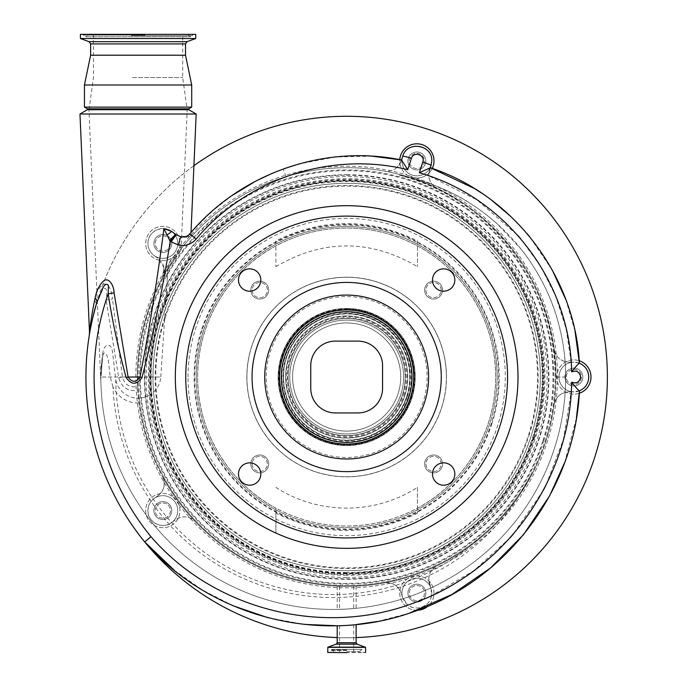 <?xml version="1.0" encoding="UTF-8"?>
<svg xmlns="http://www.w3.org/2000/svg" width="687" height="687" viewBox="0 0 687 687"><rect width="100%" height="100%" fill="white"/><g stroke="black" fill="none" stroke-linecap="round" stroke-linejoin="round"><path stroke-width="0.52" stroke-dasharray="3.44 2.58" d="M346.66 651.474L359.662 651.474L346.66 651.474M341.482 625.608L346.66 625.342C355.789 624.655 355.789 624.655 346.66 625.342C355.789 624.655 355.789 624.655 346.66 625.342C334.457 625.909 334.457 625.909 346.66 625.342C358.863 624.371 358.863 624.371 346.66 625.342C358.863 624.371 358.863 624.371 346.66 625.342C337.532 625.805 337.532 625.805 346.66 625.342L341.267 625.625M327.931 652.65L365.39 652.65M356.115 624.56L340.838 625.642M174.206 570.201L202.485 590.064L233.494 605.925M267.99 617.716L304.332 624.397M377.481 621.452L409.031 613.285M564.637 462.609L576.419 418.065M95.15 308.3L96.017 305.208A260.725 260.725 0 0 0 144.725 541.957A260.725 260.725 0 0 1 85.927 377.026M94.634 300.459A14.899 7.377 -164 0 1 96.017 305.208L102.397 290.215C107.619 283.671 107.129 296.011 106.116 300.021A14.899 0.575 -8.6 0 0 112.488 298.974C112.118 292.636 108.967 281.472 102.758 284.538C98.387 288.188 95.682 293.495 94.634 300.459L92.152 313.409M91.74 315.908L90.59 323.5M90.22 326.179L89.997 327.922M196.181 114.008L79.967 114.008M190.565 233.065L190.153 233.554M284.384 168.59L283.207 169.011L286.032 176.671C322.22 163.764 359.232 160.681 397.06 167.439L401.165 161.059L402.702 156.335A14.899 14.899 0 0 0 416.872 175.838A14.899 14.899 0 0 0 431.771 160.938A14.899 14.899 0 0 0 416.872 146.039A14.899 14.899 0 0 0 401.972 160.938A14.899 14.899 0 0 0 431.041 165.541L429.504 170.264A14.899 14.899 0 0 0 437.224 188.298A209.329 209.329 0 0 0 162.458 277.582A14.899 14.899 0 0 0 158.104 258.449L154.086 255.53A14.899 14.899 0 0 0 177.744 243.473A14.899 14.899 0 0 0 162.845 228.573A14.899 14.899 0 0 0 147.945 243.473A14.899 14.899 0 0 0 162.845 258.372A14.899 14.899 0 0 0 171.604 231.416L175.623 234.344A14.899 14.899 0 0 0 195.16 232.567C191.226 235.632 188.633 237.075 187.371 236.886L189.861 233.898L187.371 236.886C184.554 237.951 180.638 237.109 175.623 234.344L171.604 231.416C164.485 224.675 147.679 230.205 147.945 243.473C148.109 248.539 150.152 252.558 154.086 255.53L158.104 258.449L163.961 267.587L162.458 277.582C145.876 308.54 137.503 341.688 137.331 377.026L122.423 377.026L112.488 298.974M510.166 537.698L473.936 570.631L431.548 595.663L431.041 588.501L428.774 579.175C429.006 573.095 431.822 568.613 437.224 565.745A14.899 14.899 0 0 0 429.504 583.778L431.041 588.501A14.899 14.899 0 0 0 401.972 593.113A14.899 14.899 0 0 0 416.872 608.004A14.899 14.899 0 0 0 431.771 593.113A14.899 14.899 0 0 0 416.872 578.214A14.899 14.899 0 0 0 402.702 597.716L407.949 605.041C318.57 636.308 213.022 608.304 150.934 536.659A252.567 252.567 0 0 1 106.116 300.021L118.731 377.67C121.453 387.356 127.799 391.599 137.761 390.379A209.329 209.329 0 0 0 162.458 476.469C165.773 483.931 164.322 490.312 158.104 495.593L154.086 498.522C150.118 501.544 148.074 505.563 147.945 510.57A14.899 14.899 0 0 0 162.845 525.469A14.899 14.899 0 0 0 177.744 510.57A14.899 14.899 0 0 0 162.845 495.671A14.899 14.899 0 0 0 147.945 510.57C147.362 522.275 162.51 529.969 171.604 522.627L175.623 519.707C182.553 515.43 189.062 516.014 195.16 521.476A14.899 14.899 0 0 0 175.623 519.707L171.604 522.627A14.899 14.899 0 0 0 169.612 497.294A14.899 14.899 0 0 0 154.086 498.522L158.104 495.593A14.899 14.899 0 0 0 162.458 476.469A209.329 209.329 0 0 0 384.316 582.937C392.44 582.095 398.056 585.444 401.165 592.984A14.899 14.899 0 0 0 384.316 582.937A209.329 209.329 0 0 0 554.134 404.841C555.835 396.854 560.764 392.552 568.896 391.925A14.899 14.899 0 0 0 554.134 404.841A209.329 209.329 0 0 0 555.989 377.026A209.329 209.329 0 0 1 346.66 586.354A209.329 209.329 0 0 1 137.331 377.026A209.329 209.329 0 0 1 346.66 167.697A209.329 209.329 0 0 1 555.989 377.026A209.329 209.329 0 0 0 554.134 349.202A14.899 14.899 0 0 0 568.896 362.126C560.781 361.517 555.86 357.206 554.134 349.202A209.329 209.329 0 0 0 437.224 188.298C432.175 185.662 429.366 181.505 428.808 175.838L477.07 199.917L517.672 235.272M162.845 234.533A8.94 8.94 0 0 1 171.784 243.473A8.94 8.94 0 0 1 162.845 252.412A8.94 8.94 0 0 1 153.905 243.473A8.94 8.94 0 0 1 162.845 234.533A8.94 8.94 0 0 1 171.784 243.473A8.94 8.94 0 0 1 162.845 252.412A8.94 8.94 0 0 1 153.905 243.473A8.94 8.94 0 0 1 162.845 234.533M162.845 235.873A7.6 7.6 0 0 1 170.445 243.473A7.6 7.6 0 0 1 162.845 251.073A7.6 7.6 0 0 1 155.245 243.473A7.6 7.6 0 0 1 162.845 235.873A7.6 7.6 0 0 1 170.445 243.473A7.6 7.6 0 0 1 162.845 251.073A7.6 7.6 0 0 1 155.245 243.473A7.6 7.6 0 0 1 162.845 235.873M397.06 167.439C393.402 170.651 389.151 171.87 384.316 171.106A14.899 14.899 0 0 0 401.165 161.059M372.01 156.181L335.376 156.997L299.326 163.858M283.207 169.011L272.507 173.201M256.44 180.767L255.641 181.179M232.077 195.503L211.699 211.562M209.561 213.485L191.08 232.472M542.91 440.788A206.349 206.349 0 0 0 410.422 180.775A206.349 206.349 0 0 0 150.41 313.255A206.349 206.349 0 0 0 282.889 573.267A206.349 206.349 0 0 0 542.91 440.788M543.615 441.02A207.096 207.096 0 0 0 410.654 180.063A207.096 207.096 0 0 0 149.697 313.023A207.096 207.096 0 0 0 282.666 573.98A207.096 207.096 0 0 0 543.615 441.02M178.981 249.244L173.322 257.032A17.132 17.132 0 0 1 146.546 238.183A17.132 17.132 0 0 1 168.143 227.182A17.132 17.132 0 0 1 179.135 248.771A17.132 17.132 0 0 1 157.546 259.772A17.132 17.132 0 0 1 146.546 238.183A17.132 17.132 0 0 1 168.143 227.182A17.132 17.132 0 0 1 178.981 249.244A210.815 210.815 0 0 1 407.211 175.091A17.132 17.132 0 0 1 399.782 159.65M432.286 168.409A17.132 17.132 0 0 1 416.365 178.062L407.211 175.091M579.296 393.273A17.132 17.132 0 0 1 557.423 381.835L557.423 372.208A17.132 17.132 0 0 1 579.158 360.727A17.132 17.132 0 0 1 590.159 382.315A17.132 17.132 0 0 1 568.57 393.316A17.132 17.132 0 0 1 557.569 371.727A17.132 17.132 0 0 1 579.227 360.752M417.765 610.219A17.132 17.132 0 0 1 407.211 578.961L416.365 575.981A17.132 17.132 0 0 1 433.162 598.403A17.132 17.132 0 0 1 411.573 609.403A17.132 17.132 0 0 1 400.573 587.814A17.132 17.132 0 0 1 422.162 576.814A17.132 17.132 0 0 1 427.958 606.174M173.322 497.01L178.981 504.799A17.132 17.132 0 0 1 157.546 526.869A17.132 17.132 0 0 1 146.546 505.28A17.132 17.132 0 0 1 168.143 494.279A17.132 17.132 0 0 1 179.135 515.868A17.132 17.132 0 0 1 157.546 526.869A17.132 17.132 0 0 1 146.546 505.28A17.132 17.132 0 0 1 173.322 497.01A210.815 210.815 0 0 1 173.322 257.032M433.162 166.228A17.132 17.132 0 0 1 411.573 177.229A17.132 17.132 0 0 1 400.573 155.64A17.132 17.132 0 0 1 422.162 144.639A17.132 17.132 0 0 1 433.162 166.228M594.624 457.594A260.725 260.725 0 0 0 427.228 129.053A260.725 260.725 0 0 0 98.688 296.449A260.725 260.725 0 0 0 266.092 624.99A260.725 260.725 0 0 0 594.624 457.594M193.923 165.713A260.725 260.725 0 0 0 96.721 302.804M202.15 330.069A151.947 151.947 0 0 0 299.704 521.527A151.947 151.947 0 0 0 491.171 423.973A151.947 151.947 0 0 0 393.608 232.515A151.947 151.947 0 0 0 202.15 330.069M423.175 401.886A80.456 80.456 0 0 1 321.799 453.54A80.456 80.456 0 0 1 270.146 352.165A80.456 80.456 0 0 1 371.521 300.502A80.456 80.456 0 0 1 423.175 401.886M281.481 355.84A68.537 68.537 0 0 0 325.483 442.205A68.537 68.537 0 0 0 411.839 398.202A68.537 68.537 0 0 0 367.837 311.838A68.537 68.537 0 0 0 281.481 355.84A68.537 68.537 0 0 0 325.483 442.205A68.537 68.537 0 0 0 411.839 398.202A68.537 68.537 0 0 0 367.837 311.838A68.537 68.537 0 0 0 281.481 355.84A68.537 68.537 0 0 1 367.837 311.838A68.537 68.537 0 0 1 411.839 398.202M400.787 394.613A56.918 56.918 0 0 0 364.247 322.89A56.918 56.918 0 0 0 292.533 359.438A56.918 56.918 0 0 0 329.073 431.153A56.918 56.918 0 0 0 400.787 394.613A56.918 56.918 0 0 0 364.247 322.89A56.918 56.918 0 0 0 292.533 359.438A56.918 56.918 0 0 0 329.073 431.153A56.918 56.918 0 0 0 400.787 394.613M411.058 397.945A67.712 67.712 0 0 0 367.588 312.619A67.712 67.712 0 0 0 282.254 356.098A67.712 67.712 0 0 0 325.732 441.423A67.712 67.712 0 0 0 411.058 397.945A67.712 67.712 0 0 0 367.588 312.619A67.712 67.712 0 0 0 282.254 356.098A67.712 67.712 0 0 0 325.732 441.423A67.712 67.712 0 0 0 411.058 397.945M398.091 393.737A54.084 54.084 0 0 0 363.371 325.586A54.084 54.084 0 0 0 295.221 360.306A54.084 54.084 0 0 0 329.949 428.456A54.084 54.084 0 0 0 398.091 393.737A54.084 54.084 0 0 0 363.371 325.586A54.084 54.084 0 0 0 295.221 360.306A54.084 54.084 0 0 0 329.949 428.456A54.084 54.084 0 0 0 398.091 393.737M288.566 358.142A61.083 61.083 0 0 0 327.785 435.12A61.083 61.083 0 0 0 404.755 395.901A61.083 61.083 0 0 0 365.536 318.931A61.083 61.083 0 0 0 288.566 358.142A61.083 61.083 0 0 0 327.785 435.12A61.083 61.083 0 0 0 404.755 395.901A61.083 61.083 0 0 0 365.536 318.931A61.083 61.083 0 0 0 288.566 358.142A61.083 61.083 0 0 0 327.785 435.12A61.083 61.083 0 0 0 404.755 395.901A61.083 61.083 0 0 0 365.536 318.931A61.083 61.083 0 0 0 288.566 358.142M286.668 357.532A63.075 63.075 0 0 0 327.167 437.009A63.075 63.075 0 0 0 406.644 396.511A63.075 63.075 0 0 0 366.145 317.033A63.075 63.075 0 0 0 286.668 357.532M337.197 637.579A260.725 260.725 0 0 0 356.115 637.579M137.331 377.026L137.546 386.532C129.697 387.889 124.656 384.72 122.423 377.026L118.731 377.67M163.961 267.587L162.518 277.462M87.421 109.705L188.727 109.705M87.421 108.847L188.727 108.847M84.441 107.12L191.707 107.12M84.441 85.008L191.707 85.008M90.624 55.209L185.524 55.209M80.413 38.524L195.735 38.524M80.413 34.35L195.735 34.35M145.163 34.35L82.5 34.35L145.163 34.35M144.399 34.35L88.46 34.35L144.399 34.35M143.763 34.35L93.449 34.35L143.763 34.35M132.385 77.554L182.699 77.554L132.385 77.554M93.449 34.35L93.449 77.554L88.958 109.98L187.19 109.98L88.958 109.98L100.62 377.026L102.208 357.85A134.085 134.085 0 0 0 100.826 377.026L102.827 353.951C102.706 345.552 110.779 340.074 112.548 352.105L115.742 379.765A217.521 217.521 0 0 0 481.991 535.74A208.582 208.582 0 0 1 139.143 398.117L139.701 402.986A208.582 208.582 0 0 0 530.656 475.258A220.501 220.501 0 0 1 112.969 386.961A27.643 27.643 0 0 0 139.701 402.986M112.969 386.961L110.238 377.026L108.134 359.146C105.815 351.1 103.84 350.671 102.208 357.85M102.827 353.951L100.843 379.817L100.826 377.026L160.775 377.026A22.757 22.757 0 0 1 115.742 379.765M172.918 258.132L176.568 256.294L170.05 266.049L168.014 267.432C168.693 262.984 170.324 259.884 172.918 258.132L176.559 256.303L181.067 250.188L167.886 269.562L160.775 377.026M181.067 250.188L187.19 109.98L182.699 77.554L182.699 34.35M100.843 379.817A37.493 37.493 0 0 1 100.62 377.026L100.826 377.026A232.421 232.421 0 0 0 333.247 609.446A232.421 232.421 0 0 0 565.667 377.026A205.602 205.602 0 0 0 399.387 175.211L399.456 175.228C424.085 179.298 457.422 194.06 472.355 204.786C480.316 210.042 486.611 214.533 497.371 223.988L521.089 249.183C534.314 265.362 548.466 290.695 555.139 312.061C562.361 334.552 565.873 356.201 565.667 377.026A232.421 232.421 0 0 1 333.247 609.446A232.421 232.421 0 0 1 100.826 377.026L150.788 377.026L151.32 393.891A22.757 22.757 0 0 1 139.143 398.117A208.582 208.582 0 0 1 170.05 266.049M168.014 267.432L167.886 269.562A208.582 208.582 0 0 0 139.143 398.117M167.886 269.562L165.91 301.069A196.061 196.061 0 0 1 542.721 377.026A196.061 196.061 0 0 1 346.66 573.087A196.061 196.061 0 0 1 151.32 393.891M165.112 318.038A190.892 190.892 0 0 1 405.648 195.477A190.892 190.892 0 0 1 528.209 436.013A190.892 190.892 0 0 1 287.673 558.565A190.892 190.892 0 0 1 165.112 318.038M165.91 301.069C156.009 325.183 150.968 350.507 150.788 377.026M346.66 572.572A195.546 195.546 0 0 1 151.114 377.026A195.546 195.546 0 0 1 346.66 181.48A195.546 195.546 0 0 1 542.206 377.026A195.546 195.546 0 0 1 346.66 572.572M346.66 573.31A196.293 196.293 0 0 1 150.367 377.026A196.293 196.293 0 0 1 346.66 180.733A196.293 196.293 0 0 1 542.953 377.026A196.293 196.293 0 0 1 346.66 573.31M530.862 436.872A193.682 193.682 0 0 0 406.506 192.815A193.682 193.682 0 0 0 162.45 317.171A193.682 193.682 0 0 0 286.805 561.227A193.682 193.682 0 0 0 530.862 436.872A193.682 193.682 0 0 0 406.506 192.815A193.682 193.682 0 0 0 162.45 317.171A193.682 193.682 0 0 0 286.805 561.227A193.682 193.682 0 0 0 530.862 436.872A193.682 193.682 0 0 0 406.506 192.815A193.682 193.682 0 0 0 162.45 317.171M346.66 174.756A202.261 202.261 0 0 1 548.922 377.026A202.261 202.261 0 0 1 346.66 579.287A202.261 202.261 0 0 1 144.39 377.026A202.261 202.261 0 0 1 346.66 174.756M481.991 535.74C527.891 497.01 555.56 437.516 555.242 377.026C557.286 284.478 487.761 196.353 399.456 175.228M399.387 175.211C441.878 186.048 483.906 212.876 511.472 249.175C540.18 286.805 554.778 329.417 555.242 377.026C555.096 411.899 546.904 444.652 530.656 475.258M346.66 609.06C334.457 609.549 334.457 609.549 346.66 609.06C334.457 609.549 334.457 609.549 346.66 609.06C358.863 608.141 358.863 608.141 346.66 609.06C358.863 608.141 358.863 608.141 346.66 609.06C355.789 608.407 355.789 608.407 346.66 609.06C355.789 608.407 355.789 608.407 346.66 609.06C337.532 609.463 337.532 609.463 346.66 609.06C337.532 609.463 337.532 609.463 346.66 609.06M346.66 586.354L337.197 586.354L346.66 586.354M416.872 151.999A8.94 8.94 0 0 1 425.811 160.938A8.94 8.94 0 0 1 416.872 169.878A8.94 8.94 0 0 1 407.932 160.938A8.94 8.94 0 0 1 416.872 151.999A8.94 8.94 0 0 1 425.811 160.938A8.94 8.94 0 0 1 416.872 169.878A8.94 8.94 0 0 1 407.932 160.938A8.94 8.94 0 0 1 416.872 151.999M416.872 153.338A7.6 7.6 0 0 1 424.472 160.938A7.6 7.6 0 0 1 416.872 168.538A7.6 7.6 0 0 1 409.272 160.938A7.6 7.6 0 0 1 416.872 153.338A7.6 7.6 0 0 1 424.472 160.938A7.6 7.6 0 0 1 416.872 168.538A7.6 7.6 0 0 1 409.272 160.938A7.6 7.6 0 0 1 416.872 153.338M181.076 236.817L188.195 235.409M429.504 170.264L428.808 175.838M520.617 238.638L540.549 266.161L555.792 296.32L566.122 328.721L571.146 362.126L568.896 362.126L573.868 362.126L579.39 363.183M137.761 390.379L137.546 386.532M162.845 501.63A8.94 8.94 0 0 1 171.784 510.57A8.94 8.94 0 0 1 162.845 519.509A8.94 8.94 0 0 1 153.905 510.57A8.94 8.94 0 0 1 162.845 501.63A8.94 8.94 0 0 1 171.784 510.57A8.94 8.94 0 0 1 162.845 519.509A8.94 8.94 0 0 1 153.905 510.57A8.94 8.94 0 0 1 162.845 501.63M162.845 502.97A7.6 7.6 0 0 1 170.445 510.57A7.6 7.6 0 0 1 162.845 518.17A7.6 7.6 0 0 1 155.245 510.57A7.6 7.6 0 0 1 162.845 502.97A7.6 7.6 0 0 1 170.445 510.57A7.6 7.6 0 0 1 162.845 518.17A7.6 7.6 0 0 1 155.245 510.57A7.6 7.6 0 0 1 162.845 502.97M402.702 597.716L401.165 592.984L402.702 597.716M416.872 584.173A8.94 8.94 0 0 1 425.811 593.113A8.94 8.94 0 0 1 416.872 602.044A8.94 8.94 0 0 1 407.932 593.113A8.94 8.94 0 0 1 416.872 584.173A8.94 8.94 0 0 1 425.811 593.113A8.94 8.94 0 0 1 416.872 602.044A8.94 8.94 0 0 1 407.932 593.113A8.94 8.94 0 0 1 416.872 584.173M416.872 585.513A7.6 7.6 0 0 1 424.472 593.113A7.6 7.6 0 0 1 416.872 600.704A7.6 7.6 0 0 1 409.272 593.113A7.6 7.6 0 0 1 416.872 585.513A7.6 7.6 0 0 1 424.472 593.113A7.6 7.6 0 0 1 416.872 600.704A7.6 7.6 0 0 1 409.272 593.113A7.6 7.6 0 0 1 416.872 585.513M497.139 377.026A150.479 150.479 0 0 1 346.66 527.504A150.479 150.479 0 0 1 196.181 377.026A150.479 150.479 0 0 0 346.66 527.504A150.479 150.479 0 0 0 497.139 377.026A150.479 150.479 0 0 0 346.66 226.547A150.479 150.479 0 0 0 196.181 377.026A150.479 150.479 0 0 1 346.66 226.547A150.479 150.479 0 0 1 497.139 377.026A150.479 150.479 0 0 0 346.66 226.547A150.479 150.479 0 0 0 196.181 377.026M275.891 487.392C318.725 515.018 374.595 515.018 417.43 487.392L417.43 508.131C464.919 483.09 496.169 430.706 495.645 377.026C496.177 323.337 464.919 270.953 417.43 245.912C395.317 234.087 371.727 228.127 346.66 228.032C321.585 228.127 297.995 234.087 275.891 245.912C228.393 270.953 197.143 323.337 197.667 377.026A148.985 148.985 0 0 0 346.66 526.01A148.985 148.985 0 0 0 495.645 377.026A148.985 148.985 0 0 0 346.66 228.032A148.985 148.985 0 0 0 197.667 377.026C197.143 430.706 228.393 483.09 275.891 508.131L275.891 533.06C298.39 543.194 321.98 548.295 346.66 548.355C371.341 548.295 394.931 543.194 417.43 533.06C477.663 506.577 518.754 442.814 517.998 377.026C518.754 311.228 477.663 247.466 417.43 220.982C394.879 210.84 371.289 205.739 346.66 205.688C322.031 205.739 298.441 210.84 275.891 220.982C215.658 247.466 174.558 311.228 175.322 377.026C174.558 442.814 215.658 506.577 275.891 533.06L275.891 508.131C297.995 519.956 321.585 525.916 346.66 526.01C371.727 525.916 395.317 519.956 417.43 508.131L417.43 513.189C370.25 536.229 323.07 536.229 275.891 513.189M275.891 240.854L275.891 266.65L275.891 240.854C323.07 217.805 370.25 217.805 417.43 240.854L417.43 266.65L417.43 240.854M185.748 377.026A160.904 160.904 0 0 0 346.66 537.93A160.904 160.904 0 0 0 507.564 377.026A160.904 160.904 0 0 0 346.66 216.113A160.904 160.904 0 0 0 185.748 377.026M238.483 280.021A11.172 11.172 0 0 0 249.656 291.194A11.172 11.172 0 0 0 260.828 280.021A11.172 11.172 0 0 0 249.656 268.849A11.172 11.172 0 0 0 238.483 280.021M238.483 474.021A11.172 11.172 0 0 0 249.656 485.194A11.172 11.172 0 0 0 260.828 474.021A11.172 11.172 0 0 0 249.656 462.849A11.172 11.172 0 0 0 238.483 474.021M432.484 474.021A11.172 11.172 0 0 0 443.656 485.194A11.172 11.172 0 0 0 454.837 474.021A11.172 11.172 0 0 0 443.656 462.849A11.172 11.172 0 0 0 432.484 474.021M432.484 280.021A11.172 11.172 0 0 0 443.656 291.194A11.172 11.172 0 0 0 454.837 280.021A11.172 11.172 0 0 0 443.656 268.849A11.172 11.172 0 0 0 432.484 280.021M252.052 377.026A94.608 94.608 0 0 0 346.66 471.626A94.608 94.608 0 0 0 441.269 377.026A94.608 94.608 0 0 0 346.66 282.417A94.608 94.608 0 0 0 252.052 377.026M275.891 266.65C323.07 239.007 370.25 239.007 417.43 266.65M417.43 487.392L417.43 513.189M246.839 377.026A99.821 99.821 0 0 0 346.66 476.847A99.821 99.821 0 0 0 446.481 377.026A99.821 99.821 0 0 0 346.66 277.204A99.821 99.821 0 0 0 246.839 377.026A99.821 99.821 0 0 1 346.66 277.204A99.821 99.821 0 0 1 446.481 377.026A99.821 99.821 0 0 1 346.66 476.847A99.821 99.821 0 0 1 246.839 377.026M246.908 377.026A99.744 99.744 0 0 0 346.66 476.769A99.744 99.744 0 0 0 446.404 377.026A99.744 99.744 0 0 0 346.66 277.273A99.744 99.744 0 0 0 246.908 377.026A99.744 99.744 0 0 0 346.66 476.769A99.744 99.744 0 0 0 446.404 377.026A99.744 99.744 0 0 0 346.66 277.273A99.744 99.744 0 0 0 246.908 377.026A99.744 99.744 0 0 1 346.66 277.273A99.744 99.744 0 0 1 446.404 377.026M279.618 377.026A67.043 67.043 0 0 0 346.66 444.068A67.043 67.043 0 0 0 413.703 377.026A67.043 67.043 0 0 0 346.66 309.974A67.043 67.043 0 0 0 279.618 377.026A67.043 67.043 0 0 1 346.66 309.974A67.043 67.043 0 0 1 413.703 377.026M310.756 365.699L310.756 388.344A24.586 24.586 0 0 0 335.333 412.93L357.979 412.93A24.586 24.586 0 0 0 382.565 388.344L382.565 365.699A24.586 24.586 0 0 0 357.979 341.113L335.333 341.113A24.586 24.586 0 0 0 310.756 365.699M575.045 331.271L565.873 299.695M552.322 270.189L529.66 236.732M526.706 233.211L510.896 216.56M491.591 200.218L481.286 192.927M475.232 189.028L474.391 188.504M571.146 362.126L573.868 362.126A14.899 14.899 0 0 0 558.969 377.026A14.899 14.899 0 0 0 573.868 391.925L568.896 391.925L571.206 391.925L563.323 439.843L545.856 485.451M588.768 377.026A14.899 14.899 0 0 0 573.868 362.126A14.899 14.899 0 0 0 558.969 377.026A14.899 14.899 0 0 0 573.868 391.925A14.899 14.899 0 0 0 588.768 377.026M573.868 368.086A8.94 8.94 0 0 1 582.808 377.026A8.94 8.94 0 0 1 573.868 385.965A8.94 8.94 0 0 1 564.929 377.026A8.94 8.94 0 0 1 573.868 368.086A8.94 8.94 0 0 1 582.808 377.026A8.94 8.94 0 0 1 573.868 385.965A8.94 8.94 0 0 1 564.929 377.026A8.94 8.94 0 0 1 573.868 368.086M573.868 369.426A7.6 7.6 0 0 1 581.46 377.026A7.6 7.6 0 0 1 573.868 384.617A7.6 7.6 0 0 1 566.268 377.026A7.6 7.6 0 0 1 573.868 369.426A7.6 7.6 0 0 1 581.46 377.026A7.6 7.6 0 0 1 573.868 384.617A7.6 7.6 0 0 1 566.268 377.026A7.6 7.6 0 0 1 573.868 369.426M579.442 390.834L571.206 391.925M543.185 490.578L513.215 534.237M431.548 595.663C430.199 606.217 416.27 611.842 407.949 605.041M424.635 290.112A8.94 8.94 0 0 0 433.574 299.051A8.94 8.94 0 0 0 442.514 290.112A8.94 8.94 0 0 0 433.574 281.172A8.94 8.94 0 0 0 424.635 290.112A8.94 8.94 0 0 0 433.574 299.051A8.94 8.94 0 0 0 442.514 290.112A8.94 8.94 0 0 0 433.574 281.172A8.94 8.94 0 0 0 424.635 290.112M425.974 290.112A7.6 7.6 0 0 0 433.574 297.703A7.6 7.6 0 0 0 441.174 290.112A7.6 7.6 0 0 0 433.574 282.512A7.6 7.6 0 0 0 425.974 290.112A7.6 7.6 0 0 0 433.574 297.703A7.6 7.6 0 0 0 441.174 290.112A7.6 7.6 0 0 0 433.574 282.512A7.6 7.6 0 0 0 425.974 290.112M425.974 463.94A7.6 7.6 0 0 0 433.574 471.531A7.6 7.6 0 0 0 441.174 463.94A7.6 7.6 0 0 0 433.574 456.34A7.6 7.6 0 0 0 425.974 463.94A7.6 7.6 0 0 0 433.574 471.531A7.6 7.6 0 0 0 441.174 463.94A7.6 7.6 0 0 0 433.574 456.34A7.6 7.6 0 0 0 425.974 463.94M424.635 463.94A8.94 8.94 0 0 0 433.574 472.879A8.94 8.94 0 0 0 442.514 463.94A8.94 8.94 0 0 0 433.574 455A8.94 8.94 0 0 0 424.635 463.94A8.94 8.94 0 0 0 433.574 472.879A8.94 8.94 0 0 0 442.514 463.94A8.94 8.94 0 0 0 433.574 455A8.94 8.94 0 0 0 424.635 463.94M252.146 463.94A7.6 7.6 0 0 0 259.746 471.531A7.6 7.6 0 0 0 267.346 463.94A7.6 7.6 0 0 0 259.746 456.34A7.6 7.6 0 0 0 252.146 463.94A7.6 7.6 0 0 0 259.746 471.531A7.6 7.6 0 0 0 267.346 463.94A7.6 7.6 0 0 0 259.746 456.34A7.6 7.6 0 0 0 252.146 463.94M250.807 463.94A8.94 8.94 0 0 0 259.746 472.879A8.94 8.94 0 0 0 268.686 463.94A8.94 8.94 0 0 0 259.746 455A8.94 8.94 0 0 0 250.807 463.94A8.94 8.94 0 0 0 259.746 472.879A8.94 8.94 0 0 0 268.686 463.94A8.94 8.94 0 0 0 259.746 455A8.94 8.94 0 0 0 250.807 463.94M252.146 290.112A7.6 7.6 0 0 0 259.746 297.703A7.6 7.6 0 0 0 267.346 290.112A7.6 7.6 0 0 0 259.746 282.512A7.6 7.6 0 0 0 252.146 290.112A7.6 7.6 0 0 0 259.746 297.703A7.6 7.6 0 0 0 267.346 290.112A7.6 7.6 0 0 0 259.746 282.512A7.6 7.6 0 0 0 252.146 290.112M250.807 290.112A8.94 8.94 0 0 0 259.746 299.051A8.94 8.94 0 0 0 268.686 290.112A8.94 8.94 0 0 0 259.746 281.172A8.94 8.94 0 0 0 250.807 290.112A8.94 8.94 0 0 0 259.746 299.051A8.94 8.94 0 0 0 268.686 290.112A8.94 8.94 0 0 0 259.746 281.172A8.94 8.94 0 0 0 250.807 290.112M346.66 440.341A63.316 63.316 0 0 0 409.976 377.026A63.316 63.316 0 0 0 346.66 313.701A63.316 63.316 0 0 1 409.976 377.026A63.316 63.316 0 0 1 346.66 440.341A63.316 63.316 0 0 1 283.336 377.026A63.316 63.316 0 0 1 346.66 313.701A63.316 63.316 0 0 0 283.336 377.026A63.316 63.316 0 0 0 346.66 440.341M346.66 308.798A68.228 68.228 0 0 1 414.888 377.026A68.228 68.228 0 0 1 346.66 445.253A68.228 68.228 0 0 1 278.433 377.026A68.228 68.228 0 0 1 346.66 308.798M346.66 649.945L332.585 649.945L346.66 649.945M346.66 650.632L330.421 650.632L346.66 650.632M327.733 652.452L365.578 652.452M327.733 647.352L365.578 647.352M327.862 647.163L365.45 647.163M336.218 644.123L357.103 644.123M337.197 642.723L356.115 642.723M557.423 372.208A210.815 210.815 0 0 0 416.365 178.062M416.365 575.981A210.815 210.815 0 0 0 557.423 381.835M178.981 504.799A210.815 210.815 0 0 0 407.211 578.961M533.799 437.825A196.774 196.774 0 0 0 407.46 189.887A196.774 196.774 0 0 0 159.521 316.218A196.774 196.774 0 0 0 285.852 564.164A196.774 196.774 0 0 0 533.799 437.825M528.784 436.202A191.501 191.501 0 0 0 405.837 194.893A191.501 191.501 0 0 0 164.528 317.841A191.501 191.501 0 0 0 287.484 559.149A191.501 191.501 0 0 0 528.784 436.202M491.746 424.162A152.557 152.557 0 0 0 393.797 231.931A152.557 152.557 0 0 0 201.574 329.88A152.557 152.557 0 0 0 299.515 522.111A152.557 152.557 0 0 0 491.746 424.162M402.281 395.094A58.481 58.481 0 0 0 364.728 321.404A58.481 58.481 0 0 0 291.039 358.949A58.481 58.481 0 0 0 328.584 432.638A58.481 58.481 0 0 0 402.281 395.094M408.276 397.043A64.784 64.784 0 0 0 366.678 315.41A64.784 64.784 0 0 0 285.045 357A64.784 64.784 0 0 0 326.643 438.632A64.784 64.784 0 0 0 408.276 397.043M407.236 396.708A63.693 63.693 0 0 0 366.343 316.449A63.693 63.693 0 0 0 286.084 357.343A63.693 63.693 0 0 0 326.978 437.602A63.693 63.693 0 0 0 407.236 396.708M404.119 395.695A60.413 60.413 0 0 0 365.329 319.567A60.413 60.413 0 0 0 289.201 358.356A60.413 60.413 0 0 0 327.991 434.476A60.413 60.413 0 0 0 404.119 395.695M403.08 395.351A59.322 59.322 0 0 0 364.986 320.606A59.322 59.322 0 0 0 290.24 358.691A59.322 59.322 0 0 0 328.326 433.437A59.322 59.322 0 0 0 403.08 395.351M290.936 358.915A58.584 58.584 0 0 0 328.558 432.741A58.584 58.584 0 0 0 402.376 395.128A58.584 58.584 0 0 0 364.763 321.301A58.584 58.584 0 0 0 290.936 358.915M90.624 43.908L185.524 43.908M89.052 41.667L187.096 41.667M145.017 35.089L83.608 35.089L145.017 35.089M131.157 35.63L192.317 35.63L131.157 35.63M131.578 35.63L189.019 35.63L131.578 35.63M144.536 35.089L87.361 35.089L144.536 35.089M534.409 438.023A197.409 197.409 0 0 0 407.657 189.277A197.409 197.409 0 0 0 158.912 316.02A197.409 197.409 0 0 0 285.655 564.766A197.409 197.409 0 0 0 534.409 438.023M346.66 175.185A201.832 201.832 0 0 1 548.492 377.026A201.832 201.832 0 0 1 346.66 578.858A201.832 201.832 0 0 1 144.82 377.026A201.832 201.832 0 0 1 346.66 175.185M346.66 577.475A200.449 200.449 0 0 1 146.211 377.026A200.449 200.449 0 0 1 346.66 176.576A200.449 200.449 0 0 1 547.11 377.026A200.449 200.449 0 0 1 346.66 577.475M346.66 575.32A198.303 198.303 0 0 1 148.358 377.026A198.303 198.303 0 0 1 346.66 178.723A198.303 198.303 0 0 1 544.954 377.026A198.303 198.303 0 0 1 346.66 575.32M565.667 377.026L555.242 377.026L565.667 377.026M188.023 377.026A158.637 158.637 0 0 1 346.66 218.38A158.637 158.637 0 0 1 505.297 377.026A158.637 158.637 0 0 1 346.66 535.662A158.637 158.637 0 0 1 188.023 377.026M353.736 624.792L353.736 651.474M333.659 651.474L331.615 649.438L330.421 650.632L330.224 652.65M359.662 651.474L361.705 649.438L331.615 649.438L361.705 649.438L362.899 650.632L363.088 652.65M187.688 34.35L190.668 36.737L193.648 34.35M88.46 34.35L85.48 36.737L190.668 36.737L85.48 36.737L82.5 34.35M337.197 586.354L337.197 609.412M353.736 586.354L353.736 608.536M356.115 586.354L356.115 608.313M339.584 586.354L339.584 609.36M339.584 625.685L339.584 651.474"/><path stroke-width="1.03" d="M346.66 652.65L327.733 652.452L346.66 652.65M340.546 625.651L341.267 625.625M576.419 418.065L579.442 390.826C575.217 489.247 506.388 580.652 412.981 611.945C319.97 645.479 209.492 616.883 144.725 541.957L174.206 570.201M233.494 605.925L267.99 617.716M304.332 624.397L337.197 625.754L337.197 642.723L336.218 644.123L327.862 647.163L327.733 652.452M337.197 642.723L356.115 642.723L356.115 624.56L377.481 621.452M409.031 613.285L451.806 594.547L490.509 567.986L523.425 534.769L549.591 495.902M549.669 495.748L564.637 462.609M178.483 245.053L170.204 241.395C163.034 287.063 153.673 332.268 142.106 377.026L141.891 377.67C136.679 385.055 131.457 385.055 126.219 377.67L126.004 377.026C118.465 349.631 112.522 321.911 108.177 293.856A252.567 252.567 0 0 0 150.934 536.659L144.725 541.957L150.934 536.659C214.481 610.202 323.689 637.364 414.295 602.8C505.503 570.528 570.854 478.581 571.61 382.17C576.565 383.904 579.562 382.187 580.601 377.026C579.562 371.856 576.565 370.147 571.601 371.882C570.691 281.601 506.104 197.246 419.31 172.772L422.797 162.046C425.519 154.833 413.445 150.925 411.419 158.345L407.735 169.689C331.168 150.762 246.393 178.809 196.113 239.136C191.33 244.383 185.456 246.35 178.483 245.053A8.94 0.704 -77.2 0 1 181.076 236.817C184.537 237.479 187.474 236.5 189.87 233.881C240.295 173.407 324.238 143.969 401.543 159.985L402.702 156.335C406.867 140.466 432.707 144.545 431.771 160.938L431.041 165.541A8.94 0.781 -162 0 0 422.797 162.046M92.152 313.409L91.74 315.908M90.59 323.5L90.22 326.179M89.997 327.922L89.49 332.113L79.967 114.008L196.181 114.008L191.003 232.558L190.153 233.554M401.165 161.059L401.517 159.985M401.423 159.968L372.01 156.181M299.326 163.858L284.384 168.59M272.507 173.201L256.44 180.767M255.641 181.179L232.077 195.503M211.699 211.562L209.561 213.485M191.08 232.472L188.195 235.409M579.227 360.752A17.132 17.132 0 0 1 579.296 393.273M399.782 159.65A17.132 17.132 0 0 1 422.162 144.639A17.132 17.132 0 0 1 432.286 168.409M427.958 606.174A17.132 17.132 0 0 1 417.765 610.219M356.115 637.579A260.725 260.725 0 0 0 500.17 166.28A260.725 260.725 0 0 0 193.923 165.713M89.31 335.153L89.49 332.113C89.928 327.613 92.376 309.88 95.184 297.909C96.326 291.159 98.962 285.646 103.093 281.378C108.623 276.062 114.119 285.904 114.059 292.782A14.899 0.627 170.3 0 1 108.177 293.856L108.426 285.294C106.528 283.499 104.742 284.306 103.067 287.698L96.721 302.804A260.725 260.725 0 0 0 337.197 637.579M188.727 108.847L191.707 107.12L84.441 107.12L87.421 108.847L188.727 108.847L188.727 109.705L87.421 109.705L79.967 114.008M188.727 109.705L196.181 114.008M185.524 43.908L90.624 43.908L89.052 41.667L187.096 41.667L185.524 43.908L185.524 55.209L191.707 85.008L84.441 85.008L84.441 107.12M185.524 55.209L90.624 55.209L84.441 85.008M195.735 38.524L80.413 38.524L80.413 34.35L195.735 34.35L195.735 38.524L187.096 41.667M171.157 242.047A8.94 0.773 -58.1 0 1 176.499 234.928L181.076 236.817L176.499 234.928L171.604 231.416L163.892 228.608C157.555 278.355 149.586 327.828 139.985 377.026L128.108 377.026C132.076 382.65 136.035 382.65 139.985 377.026L141.891 377.67M517.672 235.272L520.617 238.638M114.059 292.782L128.108 377.026L126.219 377.67M176.13 234.696A8.94 0.781 -53.2 0 0 170.204 241.395L163.892 228.608M166.881 235.117A8.94 1.065 -33.4 0 0 171.604 231.416M169.526 240.502L175.623 234.344M85.927 377.026A260.725 260.725 0 0 0 144.725 541.957A260.725 260.725 0 0 1 96.721 302.804A14.899 7.214 16.5 0 0 95.184 297.909M175.322 377.026A171.338 171.338 0 0 1 346.66 205.688A171.338 171.338 0 0 1 517.998 377.026A171.338 171.338 0 0 1 346.66 548.355A171.338 171.338 0 0 1 175.322 377.026M507.564 377.026A160.904 160.904 0 0 0 346.66 216.113A160.904 160.904 0 0 0 185.748 377.026A160.904 160.904 0 0 0 346.66 537.93A160.904 160.904 0 0 0 507.564 377.026M454.837 280.021A11.172 11.172 0 0 1 443.656 291.194A11.172 11.172 0 0 1 432.484 280.021A11.172 11.172 0 0 1 443.656 268.849A11.172 11.172 0 0 1 454.837 280.021M260.828 474.021A11.172 11.172 0 0 1 249.656 485.194A11.172 11.172 0 0 1 238.483 474.021A11.172 11.172 0 0 1 249.656 462.849A11.172 11.172 0 0 1 260.828 474.021M260.828 280.021A11.172 11.172 0 0 1 249.656 291.194A11.172 11.172 0 0 1 238.483 280.021A11.172 11.172 0 0 1 249.656 268.849A11.172 11.172 0 0 1 260.828 280.021M454.837 474.021A11.172 11.172 0 0 1 443.656 485.194A11.172 11.172 0 0 1 432.484 474.021A11.172 11.172 0 0 1 443.656 462.849A11.172 11.172 0 0 1 454.837 474.021M252.052 377.026A94.608 94.608 0 0 1 346.66 282.417A94.608 94.608 0 0 1 441.269 377.026A94.608 94.608 0 0 1 346.66 471.626A94.608 94.608 0 0 1 252.052 377.026M279.618 377.026A67.043 67.043 0 0 0 346.66 444.068A67.043 67.043 0 0 0 413.703 377.026A67.043 67.043 0 0 0 346.66 309.974A67.043 67.043 0 0 0 279.618 377.026M411.985 377.026A65.325 65.325 0 0 0 346.66 311.7A65.325 65.325 0 0 0 281.335 377.026A65.325 65.325 0 0 0 346.66 442.351A65.325 65.325 0 0 0 411.985 377.026M335.333 341.113A24.586 24.586 0 0 0 310.756 365.699L310.756 388.344A24.586 24.586 0 0 0 335.333 412.93L357.979 412.93A24.586 24.586 0 0 0 382.565 388.344L382.565 365.699A24.586 24.586 0 0 0 357.979 341.113L335.333 341.113M401.543 159.985L407.735 169.689M402.702 156.335A8.94 0.781 18 0 1 411.419 158.345M431.041 165.541L429.504 170.264M474.391 188.504L430.294 167.722C513.567 195.151 574.942 275.779 579.39 363.2L579.39 363.183C585.341 365.905 588.467 370.516 588.768 377.026C588.458 383.526 585.35 388.138 579.442 390.834C578.162 390.087 575.551 387.202 571.61 382.17M419.31 172.772L430.294 167.722M579.39 363.105L575.045 331.271M565.873 299.695L552.322 270.189M529.66 236.732L526.706 233.211M510.896 216.56L491.591 200.218M481.286 192.927L475.232 189.028M545.856 485.451L543.185 490.578M513.215 534.237L510.166 537.698M96.721 302.804C92.642 317.66 90.177 328.42 89.327 335.084C89.387 334.183 92.479 316.759 96.017 305.208M571.601 371.882C575.526 366.841 578.128 363.947 579.39 363.2M340.838 625.642L341.482 625.608M356.115 642.723L357.103 644.123L365.578 647.352L327.733 647.352M365.45 647.163L327.862 647.163M357.103 644.123L336.218 644.123M196.113 239.136L189.87 233.881M428.602 377.026A81.942 81.942 0 0 0 346.66 295.075A81.942 81.942 0 0 0 264.718 377.026A81.942 81.942 0 0 0 346.66 458.968A81.942 81.942 0 0 0 428.602 377.026M365.578 647.352L365.578 652.452M191.707 85.008L191.707 107.12M89.052 41.667L80.413 38.524M90.624 43.908L90.624 55.209M87.421 108.847L87.421 109.705"/></g></svg>
